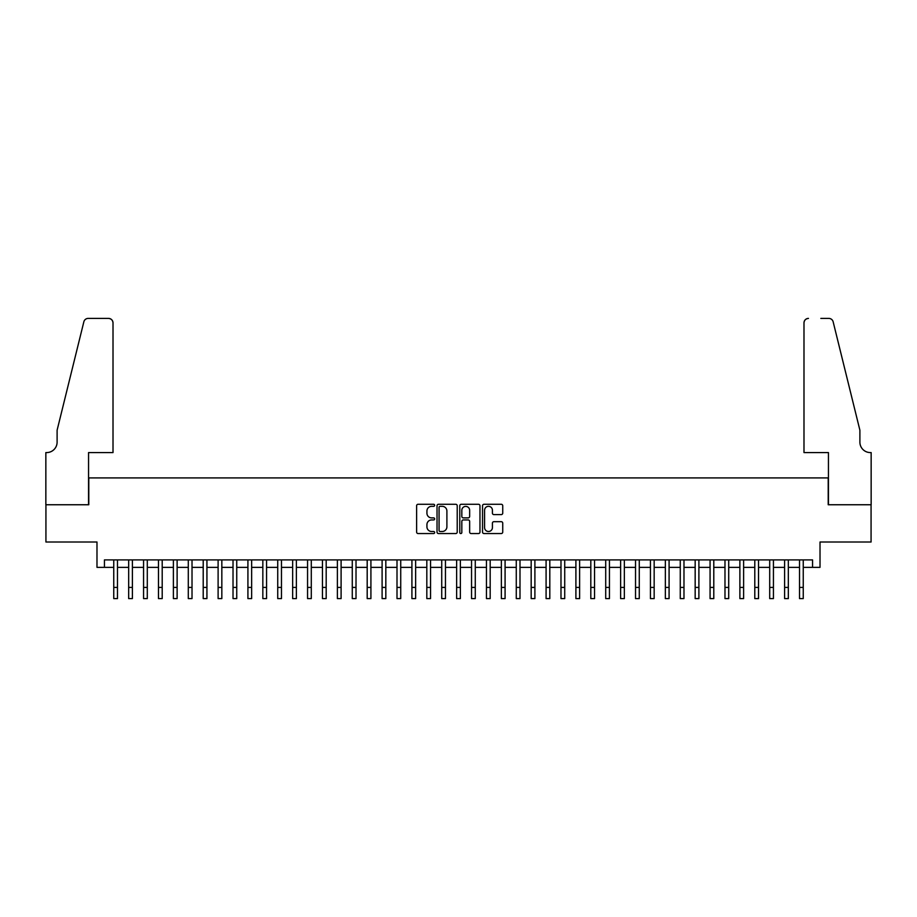 <?xml version="1.0" encoding="UTF-8"?>
<svg xmlns="http://www.w3.org/2000/svg" width="917" height="917" viewBox="0 0 917 917"><rect width="100%" height="100%" fill="white"/><g stroke="black" fill="none" stroke-linecap="round" stroke-linejoin="round"><path stroke-width="1.38" d="M434.647 505.301A1.02 1.02 0 0 0 433.626 504.281L418.072 504.281A1.467 1.467 0 0 0 416.616 505.748L416.616 532.089A1.467 1.467 0 0 0 418.072 533.545L433.626 533.545A1.02 1.02 0 0 0 434.647 532.525A1.02 1.02 0 0 0 433.626 531.493L431.609 531.493A4.688 4.688 0 0 1 426.932 526.817L426.932 524.616A4.688 4.688 0 0 1 431.609 519.939L433.626 519.939A1.02 1.02 0 0 0 434.647 518.919A1.02 1.02 0 0 0 433.626 517.887L431.609 517.887A4.688 4.688 0 0 1 426.932 513.211L426.932 511.01A4.688 4.688 0 0 1 431.609 506.333L433.626 506.333A1.02 1.02 0 0 0 434.647 505.301M501.267 514.597A1.467 1.467 0 0 0 502.734 513.13L502.734 505.748A1.467 1.467 0 0 0 501.267 504.281L483.993 504.281A1.467 1.467 0 0 0 482.537 505.748L482.537 532.089A1.467 1.467 0 0 0 483.993 533.545L501.267 533.545A1.467 1.467 0 0 0 502.734 532.089L502.734 523.16A1.467 1.467 0 0 0 501.267 521.693L493.873 521.693A1.467 1.467 0 0 0 492.418 523.16L492.418 527.584A3.909 3.909 0 0 1 488.497 531.493A3.909 3.909 0 0 1 484.589 527.584L484.589 510.242A3.909 3.909 0 0 1 488.497 506.333A3.909 3.909 0 0 1 492.418 510.242L492.418 513.13A1.467 1.467 0 0 0 493.873 514.597L501.267 514.597M104.435 567.359L104.435 559.909L812.565 559.909L812.565 567.359L820.016 567.359L820.016 542.016L871.07 542.016L871.07 504.751L828.211 504.751L828.211 477.917L88.789 477.917L88.789 504.751L45.93 504.751L45.93 542.016L96.984 542.016L96.984 567.359L113.754 567.359M457.216 505.748A1.467 1.467 0 0 0 455.76 504.281L438.486 504.281A1.467 1.467 0 0 0 437.031 505.748L437.031 532.089A1.467 1.467 0 0 0 438.486 533.545L455.76 533.545A1.467 1.467 0 0 0 457.216 532.089L457.216 505.748M461.24 504.281L478.514 504.281A1.467 1.467 0 0 1 479.969 505.748L479.969 532.089A1.467 1.467 0 0 1 478.514 533.545L471.12 533.545A1.467 1.467 0 0 1 469.653 532.089L469.653 521.406A1.467 1.467 0 0 0 468.197 519.939L463.291 519.939A1.467 1.467 0 0 0 461.824 521.406L461.824 532.525A1.02 1.02 0 0 1 460.804 533.545A1.02 1.02 0 0 1 459.784 532.525L459.784 505.748A1.467 1.467 0 0 1 461.24 504.281M117.479 567.359L128.667 567.359M132.392 567.359L143.568 567.359M147.293 567.359L158.481 567.359M162.206 567.359L173.382 567.359M177.119 567.359L188.294 567.359M192.02 567.359L203.207 567.359M206.933 567.359L218.108 567.359M221.834 567.359L233.021 567.359M236.746 567.359L247.922 567.359M251.648 567.359L262.835 567.359M266.56 567.359L277.736 567.359M281.473 567.359L292.649 567.359M296.374 567.359L307.562 567.359M311.287 567.359L322.463 567.359M326.188 567.359L337.376 567.359M341.101 567.359L352.277 567.359M356.014 567.359L367.19 567.359M370.915 567.359L382.102 567.359M385.828 567.359L397.004 567.359M400.729 567.359L411.916 567.359M415.642 567.359L426.818 567.359M430.543 567.359L441.73 567.359M445.456 567.359L456.632 567.359M460.368 567.359L471.544 567.359M475.27 567.359L486.457 567.359M490.182 567.359L501.358 567.359M505.084 567.359L516.271 567.359M519.996 567.359L531.172 567.359M534.898 567.359L546.085 567.359M549.81 567.359L560.986 567.359M564.723 567.359L575.899 567.359M579.624 567.359L590.812 567.359M594.537 567.359L605.713 567.359M609.438 567.359L620.626 567.359M624.351 567.359L635.527 567.359M639.264 567.359L650.44 567.359M654.165 567.359L665.352 567.359M669.078 567.359L680.254 567.359M683.979 567.359L695.166 567.359M698.892 567.359L710.067 567.359M713.793 567.359L724.98 567.359M728.706 567.359L739.881 567.359M743.618 567.359L754.794 567.359M758.519 567.359L769.707 567.359M773.432 567.359L784.608 567.359M788.333 567.359L799.521 567.359M803.246 567.359L812.565 567.359M440.103 506.333A1.02 1.02 0 0 0 439.071 507.353L439.071 530.473A1.02 1.02 0 0 0 440.103 531.493L442.223 531.493A4.688 4.688 0 0 0 446.9 526.817L446.9 511.01A4.688 4.688 0 0 0 442.223 506.333L440.103 506.333M469.653 510.322A3.909 3.909 0 0 0 465.744 506.402A3.909 3.909 0 0 0 461.824 510.322L461.824 516.431A1.467 1.467 0 0 0 463.291 517.887L468.197 517.887A1.467 1.467 0 0 0 469.653 516.431L469.653 510.322M113.754 587.419L117.479 587.419L117.479 598.595L113.754 598.595L113.754 559.909M117.479 587.419L117.479 559.909M113.009 452.574L113.009 322.876A4.47 4.47 0 0 0 108.538 318.405L88.192 318.405A4.47 4.47 0 0 0 83.848 321.81L57.106 430.211L57.106 442.143A10.431 10.431 0 0 1 46.675 452.574L45.85 452.574L45.85 504.751L88.559 504.751L88.559 452.574L113.009 452.574L113.009 322.876C112.722 320.182 111.232 318.692 108.538 318.405L96.159 318.405M83.848 321.81C84.983 319.357 84.983 319.357 83.848 321.81C84.983 319.357 84.983 319.357 83.848 321.81M57.106 442.143A10.431 10.431 0 0 1 46.675 452.574M803.991 452.574L803.991 322.876L803.991 452.574L828.441 452.574L828.441 504.751L871.15 504.751L871.15 452.574L870.325 452.574A10.431 10.431 0 0 1 859.894 442.143A10.431 10.431 0 0 0 870.325 452.574M851.698 396.969L833.152 321.81L859.894 430.211L859.894 442.143M820.841 318.405L828.808 318.405A4.47 4.47 0 0 1 833.152 321.81C832.017 319.357 832.017 319.357 833.152 321.81C832.017 319.357 832.017 319.357 833.152 321.81M808.462 318.405A4.47 4.47 0 0 0 803.991 322.876C804.278 320.182 805.768 318.692 808.462 318.405M128.667 587.419L132.392 587.419L132.392 598.595L128.667 598.595L128.667 559.909M132.392 587.419L132.392 559.909M143.568 587.419L147.293 587.419L147.293 598.595L143.568 598.595L143.568 559.909M147.293 587.419L147.293 559.909M158.481 587.419L162.206 587.419L162.206 598.595L158.481 598.595L158.481 559.909M162.206 587.419L162.206 559.909M173.382 587.419L177.119 587.419L177.119 598.595L173.382 598.595L173.382 559.909M177.119 587.419L177.119 559.909M188.294 587.419L192.02 587.419L192.02 598.595L188.294 598.595L188.294 559.909M192.02 587.419L192.02 559.909M203.207 587.419L206.933 587.419L206.933 598.595L203.207 598.595L203.207 559.909M206.933 587.419L206.933 559.909M218.108 587.419L221.834 587.419L221.834 598.595L218.108 598.595L218.108 559.909M221.834 587.419L221.834 559.909M233.021 587.419L236.746 587.419L236.746 598.595L233.021 598.595L233.021 559.909M236.746 587.419L236.746 559.909M247.922 587.419L251.648 587.419L251.648 598.595L247.922 598.595L247.922 559.909M251.648 587.419L251.648 559.909M262.835 587.419L266.56 587.419L266.56 598.595L262.835 598.595L262.835 559.909M266.56 587.419L266.56 559.909M277.736 587.419L281.473 587.419L281.473 598.595L277.736 598.595L277.736 559.909M281.473 587.419L281.473 559.909M292.649 587.419L296.374 587.419L296.374 598.595L292.649 598.595L292.649 559.909M296.374 587.419L296.374 559.909M307.562 587.419L311.287 587.419L311.287 598.595L307.562 598.595L307.562 559.909M311.287 587.419L311.287 559.909M322.463 587.419L326.188 587.419L326.188 598.595L322.463 598.595L322.463 559.909M326.188 587.419L326.188 559.909M337.376 587.419L341.101 587.419L341.101 598.595L337.376 598.595L337.376 559.909M341.101 587.419L341.101 559.909M352.277 587.419L356.014 587.419L356.014 598.595L352.277 598.595L352.277 559.909M356.014 587.419L356.014 559.909M367.19 587.419L370.915 587.419L370.915 598.595L367.19 598.595L367.19 559.909M370.915 587.419L370.915 559.909M382.102 587.419L385.828 587.419L385.828 598.595L382.102 598.595L382.102 559.909M385.828 587.419L385.828 559.909M397.004 587.419L400.729 587.419L400.729 598.595L397.004 598.595L397.004 559.909M400.729 587.419L400.729 559.909M411.916 587.419L415.642 587.419L415.642 598.595L411.916 598.595L411.916 559.909M415.642 587.419L415.642 559.909M426.818 587.419L430.543 587.419L430.543 598.595L426.818 598.595L426.818 559.909M430.543 587.419L430.543 559.909M441.73 587.419L445.456 587.419L445.456 598.595L441.73 598.595L441.73 559.909M445.456 587.419L445.456 559.909M456.632 587.419L460.368 587.419L460.368 598.595L456.632 598.595L456.632 559.909M460.368 587.419L460.368 559.909M471.544 587.419L475.27 587.419L475.27 598.595L471.544 598.595L471.544 559.909M475.27 587.419L475.27 559.909M486.457 587.419L490.182 587.419L490.182 598.595L486.457 598.595L486.457 559.909M490.182 587.419L490.182 559.909M501.358 587.419L505.084 587.419L505.084 598.595L501.358 598.595L501.358 559.909M505.084 587.419L505.084 559.909M516.271 587.419L519.996 587.419L519.996 598.595L516.271 598.595L516.271 559.909M519.996 587.419L519.996 559.909M531.172 587.419L534.898 587.419L534.898 598.595L531.172 598.595L531.172 559.909M534.898 587.419L534.898 559.909M546.085 587.419L549.81 587.419L549.81 598.595L546.085 598.595L546.085 559.909M549.81 587.419L549.81 559.909M560.986 587.419L564.723 587.419L564.723 598.595L560.986 598.595L560.986 559.909M564.723 587.419L564.723 559.909M575.899 587.419L579.624 587.419L579.624 598.595L575.899 598.595L575.899 559.909M579.624 587.419L579.624 559.909M590.812 587.419L594.537 587.419L594.537 598.595L590.812 598.595L590.812 559.909M594.537 587.419L594.537 559.909M605.713 587.419L609.438 587.419L609.438 598.595L605.713 598.595L605.713 559.909M609.438 587.419L609.438 559.909M620.626 587.419L624.351 587.419L624.351 598.595L620.626 598.595L620.626 559.909M624.351 587.419L624.351 559.909M635.527 587.419L639.264 587.419L639.264 598.595L635.527 598.595L635.527 559.909M639.264 587.419L639.264 559.909M650.44 587.419L654.165 587.419L654.165 598.595L650.44 598.595L650.44 559.909M654.165 587.419L654.165 559.909M665.352 587.419L669.078 587.419L669.078 598.595L665.352 598.595L665.352 559.909M669.078 587.419L669.078 559.909M680.254 587.419L683.979 587.419L683.979 598.595L680.254 598.595L680.254 559.909M683.979 587.419L683.979 559.909M695.166 587.419L698.892 587.419L698.892 598.595L695.166 598.595L695.166 559.909M698.892 587.419L698.892 559.909M710.067 587.419L713.793 587.419L713.793 598.595L710.067 598.595L710.067 559.909M713.793 587.419L713.793 559.909M724.98 587.419L728.706 587.419L728.706 598.595L724.98 598.595L724.98 559.909M728.706 587.419L728.706 559.909M739.881 587.419L743.618 587.419L743.618 598.595L739.881 598.595L739.881 559.909M743.618 587.419L743.618 559.909M754.794 587.419L758.519 587.419L758.519 598.595L754.794 598.595L754.794 559.909M758.519 587.419L758.519 559.909M769.707 587.419L773.432 587.419L773.432 598.595L769.707 598.595L769.707 559.909M773.432 587.419L773.432 559.909M784.608 587.419L788.333 587.419L788.333 598.595L784.608 598.595L784.608 559.909M788.333 587.419L788.333 559.909M799.521 587.419L803.246 587.419L803.246 598.595L799.521 598.595L799.521 559.909M803.246 587.419L803.246 559.909"/></g></svg>
